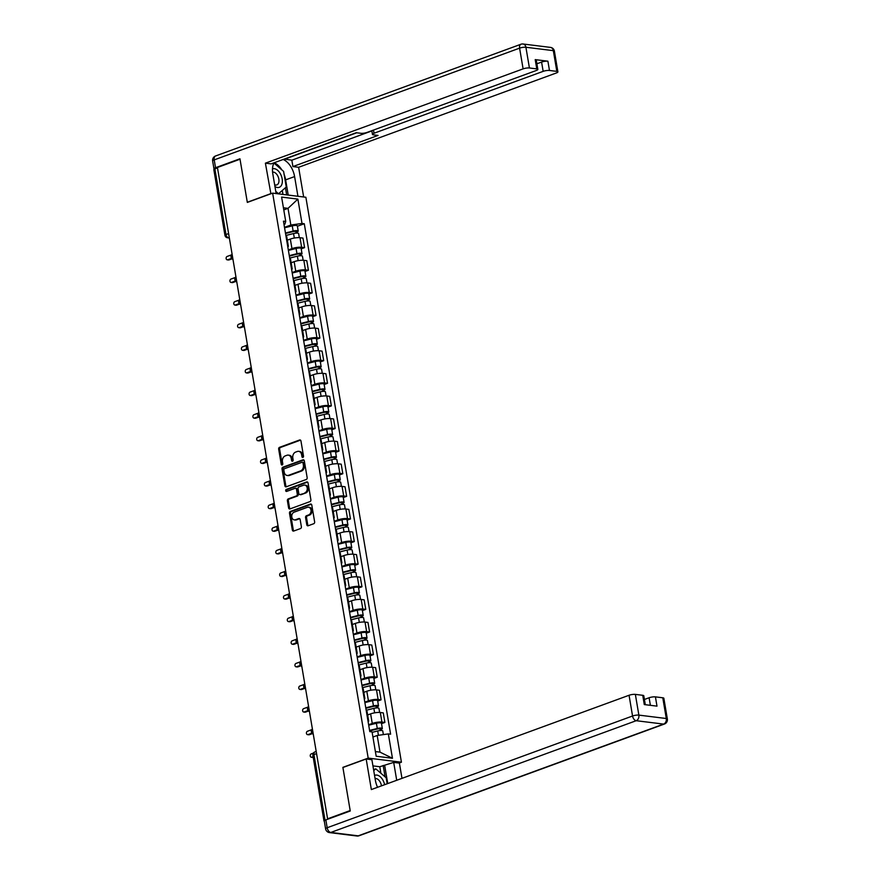 <?xml version="1.0" encoding="UTF-8"?>
<svg xmlns="http://www.w3.org/2000/svg" width="880" height="880" viewBox="0 0 880 880"><rect width="100%" height="100%" fill="white"/><g stroke="black" fill="none" stroke-linecap="round" stroke-linejoin="round"><path stroke-width="1.32" d="M302.907 457.402A1.034 0.792 -82.9 0 0 303.512 456.126L300.96 441.001A1.485 1.133 -82.9 0 0 299.607 439.989L279.543 447.326A1.485 1.133 -82.9 0 0 278.674 449.163L281.226 464.277A1.034 0.792 -82.9 0 0 282.788 463.705L282.458 461.747A4.752 3.63 -82.9 0 1 285.252 455.895L286.924 455.279A4.752 3.63 -82.9 0 1 288.277 455.114A4.752 3.63 -82.9 0 1 291.258 458.524L291.588 460.482A1.034 0.792 -82.9 0 0 293.15 459.91L292.82 457.952A4.752 3.63 -82.9 0 1 295.614 452.1L297.286 451.484A4.752 3.63 -82.9 0 1 298.639 451.33A4.752 3.63 -82.9 0 1 301.62 454.74L301.95 456.687A1.034 0.792 -82.9 0 0 302.907 457.402M306.779 524.755A1.485 1.133 -82.9 0 0 308.132 525.767L313.764 523.71A1.485 1.133 -82.9 0 0 314.633 521.884L311.795 505.098A1.485 1.133 -82.9 0 0 310.442 504.075L290.389 511.423A1.485 1.133 -82.9 0 0 289.509 513.249L292.347 530.035A1.485 1.133 -82.9 0 0 293.7 531.047L300.498 528.561A1.485 1.133 -82.9 0 0 301.378 526.735L300.157 519.552A1.485 1.133 -82.9 0 0 298.804 518.54L295.438 519.772A3.971 3.036 -82.9 0 1 294.305 519.904A3.971 3.036 -82.9 0 1 291.742 516.329A3.971 3.036 -82.9 0 1 294.151 512.16L307.351 507.32A3.971 3.036 -82.9 0 1 308.484 507.188A3.971 3.036 -82.9 0 1 311.047 510.763A3.971 3.036 -82.9 0 1 308.638 514.932L306.438 515.746A1.485 1.133 -82.9 0 0 305.569 517.572L306.779 524.755L307.747 524.876A1.485 1.133 -82.9 0 0 308.22 525.745M368.192 758.098L342.881 767.36L350.185 810.546L327.591 818.818L217.426 167.486L240.02 159.214L247.324 202.411L272.635 193.138L368.192 758.098L401.423 762.212L305.866 197.263L272.635 193.138M306.284 479.468A1.485 1.133 -82.9 0 0 307.153 477.642L304.315 460.856A1.485 1.133 -82.9 0 0 302.962 459.833L282.898 467.181A1.485 1.133 -82.9 0 0 282.029 469.007L284.867 485.793A1.485 1.133 -82.9 0 0 286.22 486.805L306.284 479.468M308.055 482.977L310.893 499.763A1.485 1.133 -82.9 0 1 310.024 501.589L289.96 508.926A1.485 1.133 -82.9 0 1 288.607 507.914L287.397 500.731A1.485 1.133 -82.9 0 1 288.266 498.905L296.406 495.924A1.485 1.133 -82.9 0 0 297.275 494.098L296.472 489.324A1.485 1.133 -82.9 0 0 295.119 488.312L286.649 491.414A1.034 0.792 -82.9 0 1 286.308 489.423L306.702 481.954A1.485 1.133 -82.9 0 1 308.055 482.977M399.091 763.07L401.423 762.212M327.591 818.818L328.537 818.928M325.413 820.083L325.039 820.226A3.025 0.715 170.4 0 0 323.994 820.963A3.025 0.715 170.4 0 0 324.313 821.216M228.602 233.585L225.984 234.542A3.025 0.715 -9.6 0 0 224.939 235.29L213.829 169.631A3.025 0.715 -9.6 0 1 214.874 168.894L225.984 234.542A3.025 1.815 69.9 0 0 228.404 237.688L229.317 237.798M217.503 167.926L214.874 168.894M287.584 245.597A6.952 1.639 -9.6 0 1 288.343 246.169L286.726 236.61A6.952 1.639 170.4 0 0 285.967 236.027M288.321 249.953L291.951 248.633A6.952 1.639 -9.6 0 1 301.631 247.269L300.014 237.71A6.952 1.639 170.4 0 0 290.334 239.063L287.331 240.163M300.014 237.71L302.962 238.073L304.579 247.632L301.213 248.864M288.343 246.169A6.952 1.639 -9.6 0 1 287.815 246.972M301.631 247.269L304.579 247.632M291.401 268.202A6.952 1.639 -9.6 0 1 292.171 268.785L290.554 259.215A6.952 1.639 170.4 0 0 289.784 258.643M305.041 271.48L308.407 270.248L306.79 260.678L303.831 260.315A6.952 1.639 170.4 0 0 294.151 261.679L291.148 262.768M292.171 268.785A6.952 1.639 -9.6 0 1 291.632 269.577M292.138 272.569L295.768 271.238A6.952 1.639 -9.6 0 1 305.448 269.885L308.407 270.248M295.229 290.818A6.952 1.639 -9.6 0 1 295.988 291.39L294.371 281.831A6.952 1.639 170.4 0 0 293.612 281.248M308.869 294.085L312.235 292.853L310.607 283.294L307.659 282.92A6.952 1.639 170.4 0 0 297.979 284.284L294.976 285.384M295.988 291.39A6.952 1.639 -9.6 0 1 295.46 292.182M295.966 295.174L299.596 293.854A6.952 1.639 -9.6 0 1 309.276 292.49L312.235 292.853M299.057 313.423A6.952 1.639 -9.6 0 1 299.816 314.006L298.199 304.436A6.952 1.639 170.4 0 0 297.44 303.864M312.686 316.701L316.052 315.469L314.435 305.899L311.487 305.536A6.952 1.639 170.4 0 0 301.807 306.889L298.804 307.989M299.816 314.006A6.952 1.639 -9.6 0 1 299.288 314.798M299.794 317.79L303.424 316.459A6.952 1.639 -9.6 0 1 313.104 315.095L316.052 315.469M302.874 336.039A6.952 1.639 -9.6 0 1 303.644 336.611L302.027 327.041A6.952 1.639 170.4 0 0 301.257 326.469M316.514 339.306L319.88 338.074L318.263 328.515L315.304 328.141A6.952 1.639 170.4 0 0 305.624 329.505L302.621 330.605M303.644 336.611A6.952 1.639 -9.6 0 1 303.105 337.403M303.611 340.395L307.241 339.064A6.952 1.639 -9.6 0 1 316.921 337.711L319.88 338.074M306.702 358.644A6.952 1.639 -9.6 0 1 307.461 359.216L305.844 349.657A6.952 1.639 170.4 0 0 305.085 349.085M320.342 361.922L323.708 360.69L322.08 351.12L319.132 350.757A6.952 1.639 170.4 0 0 309.452 352.11L306.449 353.21M307.461 359.216A6.952 1.639 -9.6 0 1 306.933 360.019M307.439 363.011L311.069 361.68A6.952 1.639 -9.6 0 1 320.749 360.316L323.708 360.69M310.53 381.26A6.952 1.639 -9.6 0 1 311.289 381.832L309.672 372.262A6.952 1.639 170.4 0 0 308.913 371.69M324.159 384.527L327.525 383.295L325.908 373.725L322.949 373.362A6.952 1.639 170.4 0 0 313.28 374.726L310.277 375.815M311.289 381.832A6.952 1.639 -9.6 0 1 310.761 382.624M311.267 385.616L314.897 384.285A6.952 1.639 -9.6 0 1 324.577 382.932L327.525 383.295M314.347 403.865A6.952 1.639 -9.6 0 1 315.117 404.437L313.5 394.878A6.952 1.639 170.4 0 0 312.73 394.295M327.987 407.132L331.353 405.9L329.736 396.341L326.777 395.978A6.952 1.639 170.4 0 0 317.097 397.331L314.094 398.431M315.117 404.437A6.952 1.639 -9.6 0 1 314.578 405.24M315.084 408.221L318.714 406.901A6.952 1.639 -9.6 0 1 328.394 405.537L331.353 405.9M318.175 426.47A6.952 1.639 -9.6 0 1 318.934 427.053L317.317 417.483A6.952 1.639 170.4 0 0 316.558 416.911M331.815 429.748L335.17 428.516L333.553 418.946L330.605 418.583A6.952 1.639 170.4 0 0 320.925 419.936L317.922 421.036M318.934 427.053A6.952 1.639 -9.6 0 1 318.406 427.845M318.912 430.837L322.542 429.506A6.952 1.639 -9.6 0 1 332.222 428.153L335.17 428.516M322.003 449.086A6.952 1.639 -9.6 0 1 322.762 449.658L321.145 440.099A6.952 1.639 170.4 0 0 320.375 439.516M335.632 452.353L338.998 451.121L337.381 441.562L334.422 441.188A6.952 1.639 170.4 0 0 324.753 442.552L321.75 443.652M322.762 449.658A6.952 1.639 -9.6 0 1 322.234 450.45M322.74 453.442L326.37 452.111A6.952 1.639 -9.6 0 1 336.039 450.758L338.998 451.121M325.82 471.691A6.952 1.639 -9.6 0 1 326.59 472.274L324.973 462.704A6.952 1.639 170.4 0 0 324.203 462.132M339.46 474.969L342.826 473.737L341.209 464.167L338.25 463.804A6.952 1.639 170.4 0 0 328.57 465.157L325.567 466.257M326.59 472.274A6.952 1.639 -9.6 0 1 326.051 473.066M326.557 476.058L330.187 474.727A6.952 1.639 -9.6 0 1 339.867 473.363L342.826 473.737M329.648 494.307A6.952 1.639 -9.6 0 1 330.407 494.879L328.79 485.309A6.952 1.639 170.4 0 0 328.031 484.737M343.277 497.574L346.643 496.342L345.026 486.772L342.078 486.409A6.952 1.639 170.4 0 0 332.398 487.773L329.395 488.873M330.407 494.879A6.952 1.639 -9.6 0 1 329.879 495.671M330.385 498.663L334.015 497.332A6.952 1.639 -9.6 0 1 343.695 495.979L346.643 496.342M333.476 516.912A6.952 1.639 -9.6 0 1 334.235 517.484L332.618 507.925A6.952 1.639 170.4 0 0 331.848 507.342M347.105 520.179L350.471 518.958L348.854 509.388L345.895 509.025A6.952 1.639 170.4 0 0 336.215 510.378L333.223 511.478M334.235 517.484A6.952 1.639 -9.6 0 1 333.707 518.287M334.213 521.268L337.843 519.948A6.952 1.639 -9.6 0 1 347.512 518.584L350.471 518.958M337.293 539.517A6.952 1.639 -9.6 0 1 338.063 540.1L336.446 530.53A6.952 1.639 170.4 0 0 335.676 529.958M350.933 542.795L354.299 541.563L352.682 531.993L349.723 531.63A6.952 1.639 170.4 0 0 340.043 532.994L337.04 534.083M338.063 540.1A6.952 1.639 -9.6 0 1 337.524 540.892M338.03 543.884L341.66 542.553A6.952 1.639 -9.6 0 1 351.34 541.2L354.299 541.563M341.121 562.133A6.952 1.639 -9.6 0 1 341.88 562.705L340.263 553.146A6.952 1.639 170.4 0 0 339.504 552.563M354.75 565.4L358.116 564.168L356.499 554.609L353.551 554.235A6.952 1.639 170.4 0 0 343.871 555.599L340.868 556.699M341.88 562.705A6.952 1.639 -9.6 0 1 341.352 563.497M341.858 566.489L345.488 565.169A6.952 1.639 -9.6 0 1 355.168 563.805L358.116 564.168M344.938 584.738A6.952 1.639 -9.6 0 1 345.708 585.321L344.091 575.751A6.952 1.639 170.4 0 0 343.321 575.179M358.578 588.016L361.944 586.784L360.327 577.214L357.368 576.851A6.952 1.639 170.4 0 0 347.688 578.204L344.685 579.304M345.708 585.321A6.952 1.639 -9.6 0 1 345.18 586.113M345.686 589.105L349.305 587.774A6.952 1.639 -9.6 0 1 358.985 586.41L361.944 586.784M348.766 607.354A6.952 1.639 -9.6 0 1 349.536 607.926L347.908 598.356A6.952 1.639 170.4 0 0 347.149 597.784M362.406 610.621L365.772 609.389L364.155 599.83L361.196 599.456A6.952 1.639 170.4 0 0 351.516 600.82L348.513 601.92M349.536 607.926A6.952 1.639 -9.6 0 1 348.997 608.718M349.503 611.71L353.133 610.379A6.952 1.639 -9.6 0 1 362.813 609.026L365.772 609.389M352.594 629.959A6.952 1.639 -9.6 0 1 353.353 630.531L351.736 620.972A6.952 1.639 170.4 0 0 350.977 620.4M366.223 633.237L369.589 632.005L367.972 622.435L365.024 622.072A6.952 1.639 170.4 0 0 355.344 623.425L352.341 624.525M353.353 630.531A6.952 1.639 -9.6 0 1 352.825 631.334M353.331 634.326L356.961 632.995A6.952 1.639 -9.6 0 1 366.641 631.631L369.589 632.005M356.411 652.575A6.952 1.639 -9.6 0 1 357.181 653.147L355.564 643.577A6.952 1.639 170.4 0 0 354.794 643.005M370.051 655.842L373.417 654.61L371.8 645.04L368.841 644.677A6.952 1.639 170.4 0 0 359.161 646.041L356.158 647.141M357.181 653.147A6.952 1.639 -9.6 0 1 356.642 653.939M357.148 656.931L360.778 655.6A6.952 1.639 -9.6 0 1 370.458 654.247L373.417 654.61M360.239 675.18A6.952 1.639 -9.6 0 1 360.998 675.752L359.381 666.193A6.952 1.639 170.4 0 0 358.622 665.61M373.879 678.447L377.245 677.215L375.628 667.656L372.669 667.293A6.952 1.639 170.4 0 0 362.989 668.646L359.986 669.746M360.998 675.752A6.952 1.639 -9.6 0 1 360.47 676.555M360.976 679.536L364.606 678.216A6.952 1.639 -9.6 0 1 374.286 676.852L377.245 677.215M364.067 697.785A6.952 1.639 -9.6 0 1 364.826 698.368L363.209 688.798A6.952 1.639 170.4 0 0 362.45 688.226M377.696 701.063L381.062 699.831L379.445 690.261L376.497 689.898A6.952 1.639 170.4 0 0 366.817 691.251L363.814 692.351M364.826 698.368A6.952 1.639 -9.6 0 1 364.298 699.16M364.804 702.152L368.434 700.821A6.952 1.639 -9.6 0 1 378.114 699.468L381.062 699.831M367.884 720.401A6.952 1.639 -9.6 0 1 368.654 720.973L367.037 711.414A6.952 1.639 170.4 0 0 366.267 710.831M381.524 723.668L384.89 722.436L383.273 712.877L380.314 712.503A6.952 1.639 170.4 0 0 370.634 713.867L367.631 714.967M368.654 720.973A6.952 1.639 -9.6 0 1 368.115 721.765M368.621 724.757L372.251 723.437A6.952 1.639 -9.6 0 1 381.931 722.073L384.89 722.436M375.386 751.575L380.006 752.147L377.19 735.482L388.333 733.909L392.458 758.263L376.178 756.25L372.064 731.896L369.787 731.61L283.448 221.155L285.725 221.441L284.845 224.279L284.031 224.576M284.493 227.348L290.851 225.027L288.035 208.351L283.415 207.779M283.778 209.913L288.035 208.351L297.88 199.111L302.005 223.454L290.851 225.027M285.725 221.441L281.611 197.087L297.88 199.111M388.333 733.909L390.61 734.195L304.282 223.74L302.005 223.454M377.19 735.482L372.933 737.033M297.396 226.259L304.282 223.74M380.006 752.147L392.458 758.263M303.116 457.281A1.034 0.792 -82.9 0 1 302.918 456.808L302.588 454.861A4.752 3.63 -82.9 0 0 299.607 451.451L298.639 451.33M288.277 455.114L289.245 455.235A4.752 3.63 -82.9 0 1 292.226 458.645L292.556 460.603A1.034 0.792 -82.9 0 0 292.754 461.076M300.487 440.143L280.511 447.447A1.485 1.133 -82.9 0 0 279.642 449.284L282.194 464.398A1.034 0.792 -82.9 0 0 282.392 464.86M303.842 459.987L283.866 467.291A1.485 1.133 -82.9 0 0 282.997 469.128L285.835 485.914A1.485 1.133 -82.9 0 0 286.308 486.783M303.017 462.99A1.034 0.792 -82.9 0 0 302.071 462.275L284.46 468.721A1.034 0.792 -82.9 0 0 283.855 469.997L284.196 472.065A4.752 3.63 -82.9 0 0 287.188 475.475A4.752 3.63 -82.9 0 0 288.541 475.31L300.575 470.91A4.752 3.63 -82.9 0 0 303.369 465.047L303.017 462.99L303.985 463.111A1.034 0.792 -82.9 0 0 303.039 462.396M287.188 475.475L288.156 475.596A4.752 3.63 -82.9 0 0 289.509 475.431L288.541 475.31M303.985 463.111L304.337 465.168A4.752 3.63 -82.9 0 1 301.543 471.031L289.509 475.431M295.537 488.257L296.505 488.378A1.485 1.133 -82.9 0 1 297.44 489.445L298.243 494.219A1.485 1.133 -82.9 0 1 297.374 496.045L289.234 499.015A1.485 1.133 -82.9 0 0 288.365 500.852L289.575 508.035A1.485 1.133 -82.9 0 0 290.048 508.904M307.593 482.108L287.276 489.544A1.034 0.792 -82.9 0 0 286.891 491.326M304.843 492.833A3.971 3.036 -82.9 0 0 307.252 488.664A3.971 3.036 -82.9 0 0 304.689 485.089A3.971 3.036 -82.9 0 0 303.556 485.221L298.903 486.926A1.485 1.133 -82.9 0 0 298.034 488.752L298.837 493.526A1.485 1.133 -82.9 0 0 300.19 494.538L305.811 492.954A3.971 3.036 -82.9 0 0 308.22 488.785A3.971 3.036 -82.9 0 0 305.657 485.21L304.689 485.089M299.772 494.593L300.74 494.703A1.485 1.133 -82.9 0 0 301.158 494.659L300.19 494.538M305.811 492.954L301.158 494.659M308.484 507.188L309.452 507.309A3.971 3.036 -82.9 0 1 312.015 510.884A3.971 3.036 -82.9 0 1 309.606 515.053L307.406 515.867A1.485 1.133 -82.9 0 0 306.537 517.693L307.747 524.876M294.305 519.904L295.273 520.025A3.971 3.036 -82.9 0 0 296.406 519.893L295.438 519.772M299.695 518.683L296.406 519.893M311.333 504.229L291.357 511.544A1.485 1.133 -82.9 0 0 290.477 513.37L293.315 530.156A1.485 1.133 -82.9 0 0 293.788 531.025M285.868 235.477L293.557 233.541A3.784 0.891 -9.6 0 1 298.628 233.541L299.321 237.644M285.538 233.497L293.843 231.407L296.274 231.407L295.856 233.145M231.517 254.859L227.172 256.443A1.738 1.331 -82.9 0 0 227.733 259.776L231.583 258.368M285.45 233.013L293.139 231.077A3.784 0.891 -9.6 0 1 298.21 231.077A3.784 0.891 -9.6 0 1 296.901 232.012L297.088 233.09M284.57 227.799L292.259 225.863A3.784 0.891 -9.6 0 1 297.33 225.863L298.21 231.077M232.012 258.83L228.987 259.941A1.738 1.331 97.1 0 1 228.492 259.996L227.238 259.842M295.526 231.187L296.901 232.012M289.696 258.093L297.385 256.157A3.784 0.891 -9.6 0 1 302.445 256.157L303.138 260.26M289.355 256.113L297.66 254.012L300.091 254.012L299.684 255.761M235.345 277.464L230.989 279.059A1.738 1.331 -82.9 0 0 231.561 282.392L235.411 280.984M289.278 255.629L296.967 253.693A3.784 0.891 -9.6 0 1 302.027 253.693A3.784 0.891 -9.6 0 1 300.729 254.617L300.905 255.706M288.398 250.415L296.087 248.468A3.784 0.891 -9.6 0 1 301.147 248.468L302.027 253.693M235.829 281.446L232.815 282.546A1.738 1.331 97.1 0 1 232.32 282.601L231.055 282.447M299.354 253.803L300.729 254.617M293.524 280.698L301.213 278.762A3.784 0.891 -9.6 0 1 306.273 278.762L306.966 282.865M293.183 278.718L301.488 276.628L303.919 276.628L303.512 278.366M239.162 300.08L234.817 301.664A1.738 1.331 -82.9 0 0 235.378 304.997L239.228 303.589M293.106 278.234L300.795 276.298A3.784 0.891 -9.6 0 1 305.855 276.298A3.784 0.891 -9.6 0 1 304.546 277.233L304.733 278.311M292.215 273.02L299.915 271.084A3.784 0.891 -9.6 0 1 304.975 271.084L305.855 276.298M239.657 304.051L236.643 305.151A1.738 1.331 97.1 0 1 236.148 305.217L234.883 305.063M303.182 276.408L304.546 277.233M270.886 193.787L265.397 163.163L523.105 68.871L519.596 48.147L214.214 159.885L215.534 167.717L239.943 158.785L247.302 202.257L270.567 193.743M276.133 193.578L272.811 173.877A17.017 10.23 69.9 0 1 274.01 162.811M284.119 174.405A17.017 10.23 69.9 0 1 285.637 179.861L294.602 176.572A17.017 10.23 69.9 0 0 283.107 159.489M294.602 176.572L297.935 196.273M303.655 196.988L298.628 167.288L292.908 166.573L378.059 135.421L373.505 134.86A4.532 1.067 170.4 0 1 372.438 134.365A4.532 1.067 170.4 0 1 374 133.254L543.158 71.357L541.585 62.073A4.532 1.067 -9.6 0 1 547.899 61.193L535.216 59.62A4.532 1.067 -9.6 0 1 536.283 60.104L537.845 69.388A4.532 1.067 170.4 0 0 536.778 68.893L529.419 67.98A4.532 1.067 170.4 0 0 523.105 68.871M284.339 159.038L291.83 160.193L292.908 166.573M537.845 69.388A4.532 1.067 170.4 0 1 536.283 70.499L367.125 132.396A4.532 1.067 170.4 0 1 360.811 133.287L356.257 132.715L271.117 163.878L265.397 163.163M298.628 167.288L556.336 72.985A4.532 1.067 170.4 0 0 557.898 71.874A4.532 1.067 170.4 0 0 556.831 71.379L549.472 70.466A4.532 1.067 170.4 0 0 543.158 71.357M215.534 167.717A4.532 1.067 170.4 0 0 213.972 168.828A4.532 1.067 170.4 0 0 214.302 169.147M284.372 159.269L356.774 132.781M536.899 63.789L541.585 62.073M291.83 160.193L371.855 130.922M281.842 169.873A17.017 10.23 69.9 0 0 274.131 162.767M285.637 179.861L288.211 195.074M286.66 194.876L285.45 187.737M282.964 194.425L282.293 190.465M380.864 773.212L379.764 766.733L393.69 762.399L399.399 763.103L401.984 778.36M393.69 762.399L396.715 780.285M325.842 819.918L327.173 827.739A4.532 1.067 170.4 0 0 325.6 828.861L324.28 821.029A4.532 1.067 -9.6 0 1 325.842 819.918L350.251 810.986L342.903 767.503L366.179 758.989L371.888 759.693L375.375 780.274A17.017 10.23 69.9 0 0 377.553 787.292M366.179 758.989L371.349 789.569L629.057 695.266A4.532 1.067 -9.6 0 1 635.36 694.386L642.73 695.299A4.532 1.067 -9.6 0 1 643.797 695.783L645.304 704.693M379.764 766.733L372.933 765.886M650.386 705.331L649.11 697.752A4.532 1.067 -9.6 0 1 655.424 696.872L662.783 697.785A4.532 1.067 -9.6 0 1 663.85 698.269L667.359 718.993A4.532 1.067 170.4 0 0 666.292 718.509L662.783 697.785M642.73 695.299L644.292 704.572L656.986 706.145L655.424 696.872M649.11 697.752L644.424 699.468M384.725 765.677L387.75 783.563M385.099 776.864L383.174 765.49M274.945 186.505A9.834 5.907 69.9 0 0 277.464 187.506A9.834 5.907 69.9 0 0 282.172 178.871A9.834 5.907 69.9 0 0 274.274 168.674A9.834 5.907 69.9 0 0 272.492 168.861M274.648 184.756A6.732 4.048 69.9 0 0 275.616 185.031A6.732 4.048 69.9 0 0 276.837 184.899A6.732 4.048 69.9 0 0 278.63 178.145A6.732 4.048 69.9 0 0 273.438 172.128A6.732 4.048 69.9 0 0 272.58 172.161M273.9 163.02L283.602 171.391L286.253 187.033L278.52 193.743L275.759 191.367M384.626 784.707A9.834 5.907 69.9 0 0 376.838 775.071A9.834 5.907 69.9 0 0 374.561 775.489M381.458 785.862A6.732 4.048 69.9 0 0 376.002 778.536A6.732 4.048 69.9 0 0 375.078 778.569M373.736 770.627L375.793 768.845L386.177 777.788L387.189 783.772M373.571 769.659L375.793 768.845M297.341 303.314L305.03 301.367A3.784 0.891 -9.6 0 1 310.101 301.367L310.794 305.47M297.011 301.334L305.316 299.233L307.736 299.233L307.329 300.971M242.99 322.685L238.645 324.28A1.738 1.331 -82.9 0 0 239.206 327.613L243.056 326.194M296.923 300.85L304.612 298.903A3.784 0.891 -9.6 0 1 309.683 298.903A3.784 0.891 -9.6 0 1 308.374 299.838L308.561 300.927M296.043 295.625L303.732 293.689A3.784 0.891 -9.6 0 1 308.792 293.689L309.683 298.903M243.485 326.656L240.46 327.767A1.738 1.331 97.1 0 1 239.965 327.822L238.711 327.668M306.999 299.024L308.374 299.838M301.169 325.919L308.858 323.983A3.784 0.891 -9.6 0 1 313.918 323.983L314.611 328.086M300.828 323.939L309.133 321.849L311.564 321.849L311.157 323.587M246.807 345.29L242.462 346.885A1.738 1.331 -82.9 0 0 243.034 350.218L246.884 348.81M300.751 323.455L308.44 321.519A3.784 0.891 -9.6 0 1 313.5 321.519A3.784 0.891 -9.6 0 1 312.202 322.443L312.378 323.532M299.871 318.241L307.56 316.305A3.784 0.891 -9.6 0 1 312.62 316.294L313.5 321.519M247.302 349.272L244.288 350.372A1.738 1.331 97.1 0 1 243.793 350.438L242.528 350.273M310.827 321.629L312.202 322.443M304.986 348.535L312.686 346.588A3.784 0.891 -9.6 0 1 317.746 346.588L318.439 350.691M304.656 346.544L312.961 344.454L315.392 344.454L314.985 346.192M250.635 367.906L246.29 369.49A1.738 1.331 -82.9 0 0 246.851 372.823L250.701 371.415M304.579 346.071L312.268 344.124A3.784 0.891 -9.6 0 1 317.328 344.124A3.784 0.891 -9.6 0 1 316.019 345.059L316.206 346.137M303.688 340.846L311.377 338.91A3.784 0.891 -9.6 0 1 316.448 338.91L317.328 344.124M251.13 371.877L248.116 372.988A1.738 1.331 97.1 0 1 247.621 373.043L246.356 372.889M314.655 344.234L316.019 345.059M308.814 371.14L316.503 369.204A3.784 0.891 -9.6 0 1 321.574 369.204L322.267 373.307M308.484 369.16L316.778 367.059L319.209 367.059L318.802 368.808M254.463 390.511L250.118 392.106A1.738 1.331 -82.9 0 0 250.679 395.439L254.529 394.031M308.396 368.676L316.085 366.74A3.784 0.891 -9.6 0 1 321.156 366.74A3.784 0.891 -9.6 0 1 319.847 367.664L320.034 368.753M307.516 363.462L315.205 361.515A3.784 0.891 -9.6 0 1 320.265 361.515L321.156 366.74M254.958 394.493L251.933 395.593A1.738 1.331 97.1 0 1 251.438 395.648L250.184 395.494M318.472 366.85L319.847 367.664M312.642 393.745L320.331 391.809A3.784 0.891 -9.6 0 1 325.391 391.809L326.084 395.912M312.301 391.765L320.606 389.675L323.037 389.675L322.63 391.413M258.28 413.127L253.935 414.711A1.738 1.331 -82.9 0 0 254.496 418.044L258.357 416.636M312.224 391.281L319.913 389.345A3.784 0.891 -9.6 0 1 324.973 389.345A3.784 0.891 -9.6 0 1 323.675 390.28L323.851 391.358M311.344 386.067L319.033 384.131A3.784 0.891 -9.6 0 1 324.093 384.131L324.973 389.345M258.775 417.098L255.761 418.198A1.738 1.331 97.1 0 1 255.266 418.264L254.001 418.11M322.3 389.455L323.675 390.28M316.459 416.361L324.159 414.425A3.784 0.891 -9.6 0 1 329.219 414.414L329.912 418.528M316.129 414.381L324.434 412.28L326.865 412.28L326.458 414.029M262.108 435.732L257.763 437.327A1.738 1.331 -82.9 0 0 258.324 440.66L262.174 439.252M316.052 413.897L323.741 411.961A3.784 0.891 -9.6 0 1 328.801 411.95A3.784 0.891 -9.6 0 1 327.492 412.885L327.679 413.974M315.161 408.683L322.85 406.736A3.784 0.891 -9.6 0 1 327.921 406.736L328.801 411.95M262.603 439.703L259.589 440.814A1.738 1.331 97.1 0 1 259.094 440.869L257.829 440.715M326.128 412.071L327.492 412.885M320.287 438.966L327.976 437.03A3.784 0.891 -9.6 0 1 333.036 437.03L333.74 441.133M319.957 436.986L328.251 434.896L330.682 434.896L330.275 436.634M265.936 458.337L261.58 459.932A1.738 1.331 -82.9 0 0 262.152 463.265L266.002 461.857M319.869 436.502L327.558 434.566A3.784 0.891 -9.6 0 1 332.629 434.566A3.784 0.891 -9.6 0 1 331.32 435.49L331.507 436.579M318.989 431.288L326.678 429.352A3.784 0.891 -9.6 0 1 331.738 429.352L332.629 434.566M266.431 462.319L263.406 463.419A1.738 1.331 97.1 0 1 262.911 463.485L261.657 463.32M329.945 434.676L331.32 435.49M324.115 461.582L331.804 459.635A3.784 0.891 -9.6 0 1 336.864 459.635L337.557 463.738M323.774 459.591L332.079 457.501L334.51 457.501L334.103 459.239M269.753 480.953L265.408 482.537A1.738 1.331 -82.9 0 0 265.969 485.881L269.83 484.462M323.697 459.118L331.386 457.171A3.784 0.891 -9.6 0 1 336.446 457.171A3.784 0.891 -9.6 0 1 335.148 458.106L335.324 459.184M322.817 453.893L330.506 451.957A3.784 0.891 -9.6 0 1 335.566 451.957L336.446 457.171M270.248 484.924L267.234 486.035A1.738 1.331 97.1 0 1 266.739 486.09L265.474 485.936M333.773 457.292L335.148 458.106M327.932 484.187L335.621 482.251A3.784 0.891 -9.6 0 1 340.692 482.251L341.385 486.354M327.602 482.207L335.907 480.117L338.338 480.117L337.931 481.855M273.581 503.558L269.236 505.153A1.738 1.331 -82.9 0 0 269.797 508.486L273.647 507.078M327.514 481.723L335.214 479.787A3.784 0.891 -9.6 0 1 340.274 479.787A3.784 0.891 -9.6 0 1 338.965 480.711L339.152 481.8M326.634 476.509L334.323 474.562A3.784 0.891 -9.6 0 1 339.394 474.562L340.274 479.787M274.076 507.54L271.062 508.64A1.738 1.331 97.1 0 1 270.556 508.706L269.302 508.541M337.59 479.897L338.965 480.711M331.76 506.803L339.449 504.856A3.784 0.891 -9.6 0 1 344.509 504.856L345.213 508.959M331.43 504.812L339.724 502.722L342.155 502.722L341.748 504.46M277.409 526.174L273.053 527.758A1.738 1.331 -82.9 0 0 273.625 531.091L277.475 529.683M331.342 504.339L339.031 502.392A3.784 0.891 -9.6 0 1 344.102 502.392A3.784 0.891 -9.6 0 1 342.793 503.327L342.969 504.405M330.462 499.114L338.151 497.178A3.784 0.891 -9.6 0 1 343.211 497.178L344.102 502.392M277.904 530.145L274.879 531.256A1.738 1.331 97.1 0 1 274.384 531.311L273.13 531.157M341.418 502.502L342.793 503.327M335.588 529.408L343.277 527.472A3.784 0.891 -9.6 0 1 348.337 527.472L349.03 531.575M335.247 527.428L343.552 525.327L345.983 525.327L345.576 527.076M281.226 548.779L276.881 550.374A1.738 1.331 -82.9 0 0 277.442 553.707L281.303 552.299M335.17 526.944L342.859 525.008A3.784 0.891 -9.6 0 1 347.919 525.008A3.784 0.891 -9.6 0 1 346.61 525.932L346.797 527.021M334.29 521.73L341.979 519.783A3.784 0.891 -9.6 0 1 347.039 519.783L347.919 525.008M281.721 552.761L278.707 553.861A1.738 1.331 97.1 0 1 278.212 553.916L276.947 553.762M345.246 525.118L346.61 525.932M339.405 552.013L347.094 550.077A3.784 0.891 -9.6 0 1 352.165 550.077L352.858 554.18M339.075 550.033L347.38 547.943L349.811 547.943L349.393 549.681M285.054 571.395L280.709 572.979A1.738 1.331 -82.9 0 0 281.27 576.312L285.12 574.904M338.987 549.549L346.687 547.613A3.784 0.891 -9.6 0 1 351.747 547.613A3.784 0.891 -9.6 0 1 350.438 548.548L350.625 549.626M338.107 544.335L345.796 542.399A3.784 0.891 -9.6 0 1 350.867 542.399L351.747 547.613M285.549 575.366L282.524 576.466A1.738 1.331 97.1 0 1 282.029 576.532L280.775 576.378M349.063 547.723L350.438 548.548M343.233 574.629L350.922 572.682A3.784 0.891 -9.6 0 1 355.982 572.682L356.675 576.785M342.892 572.649L351.197 570.548L353.628 570.548L353.221 572.286M288.882 594L284.526 595.595A1.738 1.331 -82.9 0 0 285.098 598.928L288.948 597.509M342.815 572.165L350.504 570.218A3.784 0.891 -9.6 0 1 355.564 570.218A3.784 0.891 -9.6 0 1 354.266 571.153L354.442 572.242M341.935 566.94L349.624 565.004A3.784 0.891 -9.6 0 1 354.684 565.004L355.564 570.218M289.366 597.971L286.352 599.082A1.738 1.331 97.1 0 1 285.857 599.137L284.603 598.983M352.891 570.339L354.266 571.153M347.061 597.234L354.75 595.298A3.784 0.891 -9.6 0 1 359.81 595.298L360.503 599.401M346.72 595.254L355.025 593.164L357.456 593.164L357.049 594.902M292.699 616.605L288.354 618.2A1.738 1.331 -82.9 0 0 288.915 621.533L292.776 620.125M346.643 594.77L354.332 592.834A3.784 0.891 -9.6 0 1 359.392 592.834A3.784 0.891 -9.6 0 1 358.083 593.758L358.27 594.847M345.752 589.556L353.452 587.62A3.784 0.891 -9.6 0 1 358.512 587.609L359.392 592.834M293.194 620.587L290.18 621.687A1.738 1.331 97.1 0 1 289.685 621.753L288.42 621.588M356.719 592.944L358.083 593.758M350.878 619.85L358.567 617.903A3.784 0.891 -9.6 0 1 363.638 617.903L364.331 622.006M350.548 617.859L358.853 615.769L361.284 615.769L360.866 617.507M296.527 639.221L292.182 640.805A1.738 1.331 -82.9 0 0 292.743 644.138L296.593 642.73M350.46 617.386L358.149 615.439A3.784 0.891 -9.6 0 1 363.22 615.439A3.784 0.891 -9.6 0 1 361.911 616.374L362.098 617.452M349.58 612.161L357.269 610.225A3.784 0.891 -9.6 0 1 362.34 610.225L363.22 615.439M297.022 643.192L293.997 644.303A1.738 1.331 97.1 0 1 293.502 644.358L292.248 644.204M360.536 615.549L361.911 616.374M354.706 642.455L362.395 640.519A3.784 0.891 -9.6 0 1 367.455 640.519L368.148 644.622M354.365 640.475L362.67 638.374L365.101 638.374L364.694 640.123M300.355 661.826L295.999 663.421A1.738 1.331 -82.9 0 0 296.571 666.754L300.421 665.346M354.288 639.991L361.977 638.055A3.784 0.891 -9.6 0 1 367.037 638.055A3.784 0.891 -9.6 0 1 365.739 638.979L365.915 640.068M353.408 634.777L361.097 632.83A3.784 0.891 -9.6 0 1 366.157 632.83L367.037 638.055M300.839 665.808L297.825 666.908A1.738 1.331 97.1 0 1 297.33 666.963L296.076 666.809M364.364 638.165L365.739 638.979M358.534 665.06L366.223 663.124A3.784 0.891 -9.6 0 1 371.283 663.124L371.976 667.227M358.193 663.08L366.498 660.99L368.929 660.99L368.522 662.728M304.172 684.442L299.827 686.026A1.738 1.331 -82.9 0 0 300.388 689.359L304.238 687.951M358.116 662.596L365.805 660.66A3.784 0.891 -9.6 0 1 370.865 660.66A3.784 0.891 -9.6 0 1 369.556 661.595L369.743 662.673M357.225 657.382L364.925 655.446A3.784 0.891 -9.6 0 1 369.985 655.446L370.865 660.66M304.667 688.413L301.653 689.513A1.738 1.331 97.1 0 1 301.158 689.579L299.893 689.425M368.192 660.77L369.556 661.595M362.351 687.676L370.04 685.74A3.784 0.891 -9.6 0 1 375.111 685.729L375.804 689.843M362.021 685.696L370.326 683.595L372.746 683.595L372.339 685.344M308 707.047L303.655 708.642A1.738 1.331 -82.9 0 0 304.216 711.975L308.066 710.567M361.933 685.212L369.622 683.276A3.784 0.891 -9.6 0 1 374.693 683.265A3.784 0.891 -9.6 0 1 373.384 684.2L373.571 685.289M361.053 679.998L368.742 678.051A3.784 0.891 -9.6 0 1 373.813 678.051L374.693 683.265M308.495 711.029L305.47 712.129A1.738 1.331 97.1 0 1 304.975 712.184L303.721 712.03M372.009 683.386L373.384 684.2M366.179 710.281L373.868 708.345A3.784 0.891 -9.6 0 1 378.928 708.345L379.621 712.448M365.838 708.301L374.143 706.211L376.574 706.211L376.167 707.949M311.828 729.652L307.472 731.247A1.738 1.331 -82.9 0 0 308.044 734.58L311.894 733.172M365.761 707.817L373.45 705.881A3.784 0.891 -9.6 0 1 378.51 705.881A3.784 0.891 -9.6 0 1 377.212 706.816L377.388 707.894M364.881 702.603L372.57 700.667A3.784 0.891 -9.6 0 1 377.63 700.667L378.51 705.881M312.312 733.634L309.298 734.734A1.738 1.331 97.1 0 1 308.803 734.8L307.538 734.646M375.837 705.991L377.212 706.816M372.141 732.358L377.696 730.95A3.784 0.891 -9.6 0 1 382.756 730.95L383.372 734.613M369.666 730.917L377.971 728.816L380.402 728.816L379.995 730.554M313.379 753.093L311.3 753.863A1.738 1.331 -82.9 0 0 311.861 757.196L313.126 756.723M369.589 730.433L377.278 728.486A3.784 0.891 -9.6 0 1 382.338 728.486A3.784 0.891 -9.6 0 1 381.029 729.421L381.216 730.499M368.698 725.208L376.398 723.272A3.784 0.891 -9.6 0 1 381.458 723.272L382.338 728.486M313.225 757.306L313.126 757.35A1.738 1.331 97.1 0 1 312.631 757.405L311.366 757.251M379.665 728.607L381.029 729.421M229.251 237.38L228.404 237.688A3.025 2.31 -82.9 0 1 227.546 237.787L229.35 238.007M378.114 699.468L376.497 689.898M374.286 676.852L372.669 667.293M370.458 654.247L368.841 644.677M366.641 631.631L365.024 622.072M362.813 609.026L361.196 599.456M358.985 586.41L357.368 576.851M355.168 563.805L353.551 554.235M351.34 541.2L349.723 531.63M347.512 518.584L345.895 509.025M343.695 495.979L342.078 486.409M339.867 473.363L338.25 463.804M336.039 450.758L334.422 441.188M332.222 428.153L330.605 418.583M328.394 405.537L326.777 395.978M324.577 382.932L322.949 373.362M320.749 360.316L319.132 350.757M316.921 337.711L315.304 328.141M313.104 315.095L311.487 305.536M309.276 292.49L307.659 282.92M305.448 269.885L303.831 260.315M381.931 722.073L380.314 712.503M372.251 723.437L370.634 713.867M368.434 700.821L366.817 691.251M364.606 678.216L362.989 668.646M360.778 655.6L359.161 646.041M356.961 632.995L355.344 623.425M353.133 610.379L351.516 600.82M349.305 587.774L347.688 578.204M345.488 565.169L343.871 555.599M341.66 542.553L340.043 532.994M337.843 519.948L336.215 510.378M334.015 497.332L332.398 487.773M330.187 474.727L328.57 465.157M326.37 452.111L324.753 442.552M322.542 429.506L320.925 419.936M318.714 406.901L317.097 397.331M314.897 384.285L313.28 374.726M311.069 361.68L309.452 352.11M307.241 339.064L305.624 329.505M303.424 316.459L301.807 306.889M299.596 293.854L297.979 284.284M295.768 271.238L294.151 261.679M291.951 248.633L290.334 239.063M232.166 254.639A3.025 1.815 69.9 0 0 232.749 258.104M235.994 277.244A3.025 1.815 69.9 0 0 236.577 280.72M239.811 299.86A3.025 1.815 69.9 0 0 240.405 303.325M243.639 322.465A3.025 1.815 69.9 0 0 244.222 325.941M247.467 345.07A3.025 1.815 69.9 0 0 248.05 348.546M251.284 367.686A3.025 1.815 69.9 0 0 251.878 371.151M255.112 390.291A3.025 1.815 69.9 0 0 255.695 393.767M258.94 412.907A3.025 1.815 69.9 0 0 259.523 416.372M262.757 435.512A3.025 1.815 69.9 0 0 263.351 438.988M266.585 458.128A3.025 1.815 69.9 0 0 267.168 461.593M270.402 480.733A3.025 1.815 69.9 0 0 270.996 484.209M274.23 503.338A3.025 1.815 69.9 0 0 274.824 506.814M278.058 525.954A3.025 1.815 69.9 0 0 278.641 529.419M281.875 548.559A3.025 1.815 69.9 0 0 282.469 552.035M285.703 571.175A3.025 1.815 69.9 0 0 286.286 574.64M289.531 593.78A3.025 1.815 69.9 0 0 290.114 597.256M293.348 616.385A3.025 1.815 69.9 0 0 293.942 619.861M297.176 639.001A3.025 1.815 69.9 0 0 297.759 642.466M301.004 661.606A3.025 1.815 69.9 0 0 301.587 665.082M304.821 684.222A3.025 1.815 69.9 0 0 305.415 687.687M308.649 706.827A3.025 1.815 69.9 0 0 309.232 710.303M312.477 729.443A3.025 1.815 69.9 0 0 313.06 732.908M316.558 753.61L313.929 754.567L325.039 820.226M316.195 751.465L314.831 751.971A3.025 1.815 69.9 0 0 313.929 754.567A3.025 0.715 -9.6 0 0 312.884 755.315L323.994 820.963M302.588 454.861L301.62 454.74M292.556 460.603L291.588 460.482M292.226 458.645L291.258 458.524M282.194 464.398L281.226 464.277M279.642 449.284L278.674 449.163M280.511 447.447L279.543 447.326M300.421 440.088L299.607 439.989M302.918 456.808L301.95 456.687M285.835 485.914L284.867 485.793M282.997 469.128L282.029 469.007M283.866 467.291L282.898 467.181M303.776 459.943L302.962 459.833M301.543 471.031L300.575 470.91M304.337 465.168L303.369 465.047M289.575 508.035L288.607 507.914M288.365 500.852L287.397 500.731M289.234 499.015L288.266 498.905M297.374 496.045L296.406 495.924M298.243 494.219L297.275 494.098M297.44 489.445L296.472 489.324M287.276 489.544L286.308 489.423M307.527 482.064L306.702 481.954M306.537 517.693L305.569 517.572M307.406 515.867L306.438 515.746M309.606 515.053L308.638 514.932M299.629 518.639L298.804 518.54M293.315 530.156L292.347 530.035M290.477 513.37L289.509 513.249M291.357 511.544L290.389 511.423M311.267 504.185L310.442 504.075M293.557 233.541L294.316 238.029M292.259 225.863L293.139 231.077M228.987 259.941L227.733 259.776M297.385 256.157L298.144 260.645M296.087 248.468L296.967 253.693M232.815 282.546L231.561 282.392M301.213 278.762L301.972 283.25M299.915 271.084L300.795 276.298M236.643 305.151L235.378 304.997M536.778 68.893L535.216 59.62M547.899 61.193L549.472 70.466M556.831 71.379L553.333 50.655L525.91 47.256L529.419 67.98M373.472 130.075L374 133.254M553.333 50.655A4.532 1.067 -9.6 0 1 554.4 51.139A4.532 4.532 0 0 0 550.484 47.399A4.532 3.465 97.1 0 1 553.333 50.655M525.91 47.256A4.532 3.465 -82.9 0 0 523.061 44A4.532 4.532 0 0 0 520.949 44.242A4.532 2.728 -110.1 0 0 519.596 48.147A4.532 1.067 -9.6 0 1 525.91 47.256M213.972 168.828L212.641 161.007A4.532 1.067 -9.6 0 1 214.214 159.885A4.532 2.728 -110.1 0 1 215.556 155.98L520.949 44.242M325.6 828.861A4.532 4.532 0 0 0 329.516 832.601A4.532 3.465 97.1 0 0 330.814 832.447A4.532 2.728 -110.1 0 1 327.173 827.739L632.555 716.001A4.532 2.728 -110.1 0 0 636.196 720.709L330.814 832.447L358.226 835.846L663.619 724.097L636.196 720.709A4.532 3.465 -82.9 0 0 638.869 715.11L666.292 718.509A4.532 3.465 97.1 0 1 663.619 724.097A4.532 2.728 -110.1 0 0 664.444 724.02A4.532 4.532 0 0 0 667.359 718.993M635.36 694.386L638.869 715.11A4.532 1.067 170.4 0 0 632.555 716.001L629.057 695.266M359.051 835.758A4.532 2.728 -110.1 0 1 358.226 835.846A4.532 3.465 -82.9 0 1 356.939 836A4.532 4.532 0 0 0 359.051 835.758L664.444 724.02M305.03 301.367L305.789 305.866M303.732 293.689L304.612 298.903M240.46 327.767L239.206 327.613M308.858 323.983L309.617 328.471M307.56 316.305L308.44 321.519M244.288 350.372L243.034 350.218M312.686 346.588L313.445 351.087M311.377 338.91L312.268 344.124M248.116 372.988L246.851 372.823M316.503 369.204L317.262 373.692M315.205 361.515L316.085 366.74M251.933 395.593L250.679 395.439M320.331 391.809L321.09 396.297M319.033 384.131L319.913 389.345M255.761 418.198L254.496 418.044M324.159 414.425L324.918 418.913M322.85 406.736L323.741 411.961M259.589 440.814L258.324 440.66M327.976 437.03L328.735 441.518M326.678 429.352L327.558 434.566M263.406 463.419L262.152 463.265M331.804 459.635L332.563 464.134M330.506 451.957L331.386 457.171M267.234 486.035L265.969 485.881M335.621 482.251L336.391 486.739M334.323 474.562L335.214 479.787M271.062 508.64L269.797 508.486M339.449 504.856L340.208 509.344M338.151 497.178L339.031 502.392M274.879 531.256L273.625 531.091M343.277 527.472L344.036 531.96M341.979 519.783L342.859 525.008M278.707 553.861L277.442 553.707M347.094 550.077L347.853 554.565M345.796 542.399L346.687 547.613M282.524 576.466L281.27 576.312M350.922 572.682L351.681 577.181M349.624 565.004L350.504 570.218M286.352 599.082L285.098 598.928M354.75 595.298L355.509 599.786M353.452 587.62L354.332 592.834M290.18 621.687L288.915 621.533M358.567 617.903L359.326 622.402M357.269 610.225L358.149 615.439M293.997 644.303L292.743 644.138M362.395 640.519L363.154 645.007M361.097 632.83L361.977 638.055M297.825 666.908L296.571 666.754M366.223 663.124L366.982 667.612M364.925 655.446L365.805 660.66M301.653 689.513L300.388 689.359M370.04 685.74L370.799 690.228M368.742 678.051L369.622 683.276M305.47 712.129L304.216 711.975M373.868 708.345L374.627 712.833M372.57 700.667L373.45 705.881M309.298 734.734L308.044 734.58M377.696 730.95L378.433 735.306M376.398 723.272L377.278 728.486M313.126 757.35L311.861 757.196M232.1 254.221A3.025 3.025 0 0 0 232.969 259.402M235.917 276.837A3.025 3.025 0 0 0 236.797 282.018M239.745 299.442A3.025 3.025 0 0 0 240.625 304.623M243.573 322.047A3.025 3.025 0 0 0 244.442 327.239M247.39 344.663A3.025 3.025 0 0 0 248.27 349.844M251.218 367.268A3.025 3.025 0 0 0 252.098 372.449M255.046 389.884A3.025 3.025 0 0 0 255.915 395.065M258.863 412.489A3.025 3.025 0 0 0 259.743 417.67M262.691 435.105A3.025 3.025 0 0 0 263.571 440.286M266.508 457.71A3.025 3.025 0 0 0 267.388 462.891M270.336 480.315A3.025 3.025 0 0 0 271.216 485.496M274.164 502.931A3.025 3.025 0 0 0 275.033 508.112M277.981 525.536A3.025 3.025 0 0 0 278.861 530.717M281.809 548.152A3.025 3.025 0 0 0 282.689 553.333M285.637 570.757A3.025 3.025 0 0 0 286.506 575.938M289.454 593.362A3.025 3.025 0 0 0 290.334 598.554M293.282 615.978A3.025 3.025 0 0 0 294.162 621.159M297.11 638.583A3.025 3.025 0 0 0 297.979 643.764M300.927 661.199A3.025 3.025 0 0 0 301.807 666.38M304.755 683.804A3.025 3.025 0 0 0 305.635 688.985M308.583 706.42A3.025 3.025 0 0 0 309.452 711.601M312.4 729.025A3.025 3.025 0 0 0 313.28 734.206M314.831 751.971A3.025 3.025 0 0 0 312.884 755.315M224.939 235.29A3.025 3.025 0 0 0 227.546 237.787M303.336 462.363L302.368 462.242M557.898 71.874L554.4 51.139M550.484 47.399L523.061 44M215.556 155.98A4.532 4.532 0 0 0 212.641 161.007M371.811 130.68L372.438 134.365M329.516 832.601L356.939 836"/></g></svg>
